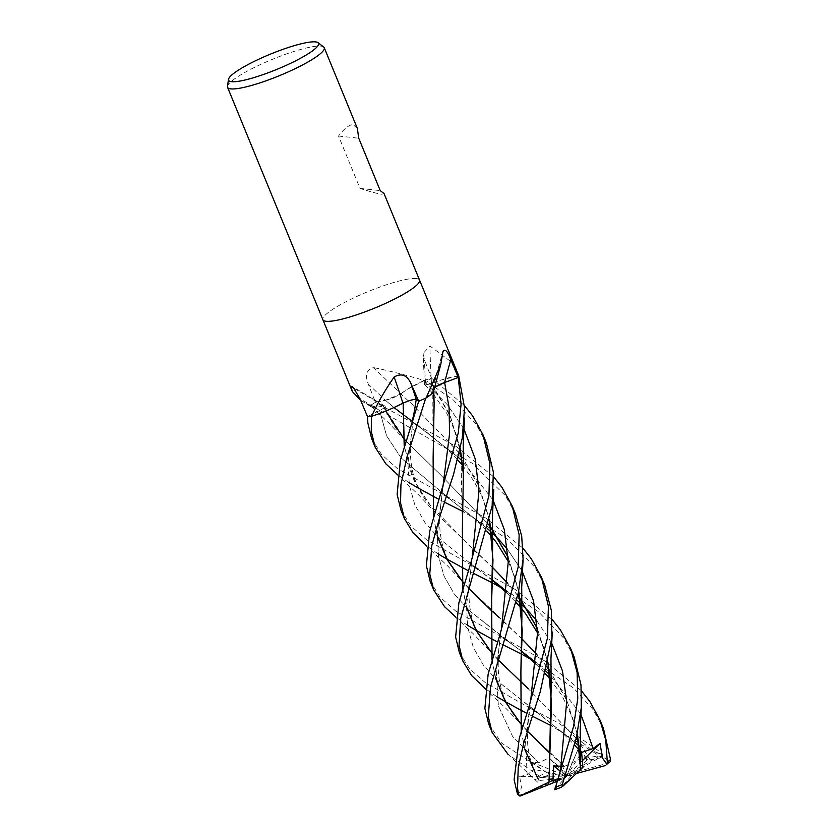 <?xml version="1.0" encoding="UTF-8"?>
<svg xmlns="http://www.w3.org/2000/svg" width="838" height="838" viewBox="0 0 838 838"><rect width="100%" height="100%" fill="white"/><g stroke="black" fill="none" stroke-linecap="round" stroke-linejoin="round"><path stroke-width="0.63" stroke-dasharray="4.19 3.14" d="M416.329 278.541A52.239 8.893 157.7 0 1 419.545 280.091A52.239 8.893 157.7 0 0 416.329 278.541A52.239 8.893 157.7 0 0 360.57 294.777A52.239 8.893 157.7 0 0 322.892 319.728A52.239 8.893 157.7 0 1 360.57 294.777A52.239 8.893 157.7 0 1 416.329 278.541M457.873 373.549L450.195 361.105L429.925 346L423.148 353.521L424.499 360.047L431.518 378.127L425.484 382.956A11.282 1.917 -22.3 0 0 424.426 384.307A11.282 1.917 -22.3 0 0 431.486 383.448A39.931 6.798 157.7 0 1 458.522 375.738A7.06 1.205 -22.3 0 0 458.721 375.78M227.475 86.408A52.239 8.893 157.7 0 1 267.626 61.342A52.239 8.893 157.7 0 1 321.006 46.132A52.239 8.893 157.7 0 1 323.657 46.97M357.355 128.444L353.238 124.715C349.498 124.433 344.586 128.204 338.521 136.028L360.005 188.414C370.7 191.85 377.948 193.798 381.751 194.238L384.076 193.62M385.333 400.271A11.282 1.917 -22.3 0 0 400.952 393.839A883.985 245.618 -131 0 0 373.182 367.536C366.457 369.883 364.834 375.434 368.332 384.171L375.434 402.303L385.333 400.271A881.576 244.947 -131 0 0 368.332 384.171M400.952 393.839A39.931 6.798 157.7 0 1 423.745 380.651A870.452 241.857 -131 0 0 423.284 380.19C405.236 374.848 388.539 370.626 373.182 367.536M423.745 380.651A7.06 1.205 -22.3 0 0 424.384 380.4L423.284 380.19M424.384 380.4A52.239 8.893 157.7 0 1 431.518 378.127L464.441 405.561M434.587 387.345A11.282 1.917 -22.3 0 0 432.722 389.157A11.282 1.917 -22.3 0 0 432.712 389.241A39.931 6.798 157.7 0 1 433.665 390.969M353.992 388.361A883.985 802.961 153.7 0 1 383.312 406.053C386.496 406.021 385.26 407.509 379.614 410.526L367.515 416.612L379.645 410.515A11.282 1.917 -22.3 0 0 385.019 406.168A11.282 1.917 -22.3 0 0 383.312 406.053A39.931 6.798 157.7 0 1 371.025 406.734A39.931 6.798 157.7 0 1 370.365 405.602A7.06 1.205 -22.3 0 0 370.564 405.414A52.239 8.893 157.7 0 1 375.434 402.303L456.815 446.884L493.697 476.885M431.486 383.448A883.985 704.507 -124 0 1 429.925 346M458.522 375.738A870.452 693.717 -124 0 1 458.48 375.099M432.712 389.241A883.985 734.36 79.8 0 1 442.893 351.834M370.365 405.602A870.452 790.674 153.7 0 0 369.82 405.267L360.644 400.281M370.564 405.414L369.82 405.267M338.521 136.028L358.748 138.228M360.005 188.414L380.232 190.614M459.381 652.54L469.332 668.535L485.244 682.624L531.187 708.812L558.171 722.827L601.81 753.037L602.826 754.577L593.629 751.403L581.373 741.651L578.775 747.559L587.396 759.637L590.214 759.741L578.398 741.242M564.477 766.341L579.037 759.5L597.044 756.096L596.593 754.095L551.132 725.645M532.161 716.092L526.756 713.306M496.725 696.619L485.296 688.627M486.459 443.25L476.12 424.332L453.526 400.135L424.761 380.274A52.239 8.893 157.7 0 1 431.507 378.127L425.547 382.935C423.295 385.124 425.243 385.302 431.402 383.458L431.256 383.521M488.627 723.854L501.669 743.128L548.125 773.579L531.68 762.046L538.562 762.79L549.1 757.992L560.193 767.734L564.456 766.309L549.655 752.985M517.455 794.057L518.345 794.853L521.425 787.72L519.665 776.376L566.53 776.145L558.684 778.869L541.139 777.434L508.079 754.399M515.485 514.029L505.366 495.656L471.972 463.11L370.784 405.257A52.239 8.893 157.7 0 1 375.424 402.313L385.365 400.25L400.836 393.891M460.198 448.529L449.618 414.37L431.402 383.437L441.668 379.865L458.721 375.853A52.239 8.893 157.7 0 1 458.26 377.477L455.139 378.629M603.465 728.536L593.126 709.629L573.674 688.155L534.194 661.098M544.731 585.322L534.623 566.98L506.718 538.478L463.372 511.672M574.219 657.212L563.88 638.305L538.3 611.635L504.947 589.784M370.784 405.257L376.419 407.226L383.427 406.042M371.391 416.287L393.357 407.823M418.141 400.868L418.707 401.255M425.735 398.113L433.686 390.885M433.728 390.728L432.722 389.178M433.141 457.6L432.775 389.167L434.576 387.386M424.761 380.274L406.273 389.953L400.794 393.944M564.424 766.267L522.713 726.158M495.687 678.487L491.958 659.988M489.455 519.864L479.106 486.218L461.35 455.704M459.234 452.855L411.269 403.476L400.732 393.933M527.374 731.165L522.744 726.054M495.698 678.11L492.032 659.716M489.402 520.126L479.147 486.627L461.392 455.956M459.203 452.991L411.311 403.507L400.774 393.933M538.562 762.79L512.51 736.288L498.38 705.806L496.138 669.855L501.48 628.94L496.138 669.855L498.38 705.806L512.51 736.288L538.562 762.79M492.964 499.919L462.073 460.858L492.964 499.919M414.182 423.525L419.409 426.762L458.187 457.286L412.024 421.252L432.031 436.263L445.554 447.691L457.579 459.748M393.996 407.53L385.365 400.25L393.996 407.53M577.204 733.826L566.855 700.191L549.1 669.667M546.994 666.828L536.865 654.405M522.315 639.237L464.21 583.52M437.185 535.838L433.456 517.339M433.225 391.933L432.879 389.136M473.659 573.443L468.243 570.657M438.222 553.97L426.793 545.988M430.124 581.216L440.086 597.211L455.987 611.3L544.616 660.878L581.446 690.847M577.152 734.088L566.949 700.704L549.141 669.918M546.963 666.954L536.854 654.509M522.315 639.321L499.029 617.459M468.882 588.517L464.242 583.416M437.195 535.461L433.529 517.077M580.724 713.892L549.833 674.831L580.724 713.892M545.947 671.248L536.048 662.638L545.947 671.248M507.168 640.724L522.032 651.597L507.158 640.724L468.683 610.074L454.165 593.859L444.067 576.135L438.599 556.568L437.206 534.958L442.977 486.281L437.206 534.958L438.599 556.568L444.067 576.135L454.165 593.859L468.683 610.074L522.011 651.974M519.665 776.376L527.186 775.056L533.596 769.315L537.294 777.465M371.632 438.567L381.531 454.5L397.411 468.61L486.124 518.24L522.943 548.199M527.186 775.056L525.489 739.975L530.737 700.264L525.489 739.975L527.186 775.056M522.221 571.244L507.503 549.34L522.221 571.244M448.655 498.086L487.444 528.61L448.655 498.086L401.276 458.103L386.601 435.844L379.614 410.526L386.601 435.844L401.276 458.103L448.655 498.076L474.811 519.015L486.826 531.072M383.375 406.063L385.669 411.112M405.739 440.767L440.558 474.832L488.46 524.316M508.079 557.228L518.649 591.45M521.278 731.04L524.955 749.434M539.054 780.126L537.891 778.628M524.944 749.811L521.205 731.302M518.712 591.188L508.058 556.872M488.491 524.179L440.516 474.8L405.843 441.029L383.249 406.116M538.855 780.136C532.947 779.78 533.837 778.858 541.526 777.36M551.467 642.568L536.749 620.665M516.69 599.935L506.791 591.314M492.775 580.273L477.911 569.4L439.426 538.75L424.918 522.535L414.82 504.801L409.353 485.233L407.949 463.624L413.721 414.946L410.735 440.359C410.232 450.645 410.421 458.564 411.301 464.116C412.705 476.424 417.586 488.617 425.976 500.705M547.905 662.764L537.326 628.542M517.716 595.64L507.608 583.185M493.058 567.996L469.814 546.156L425.641 500.244L411.573 474.811L404.283 445.753M547.958 662.512L537.305 628.186M517.748 595.504L507.619 583.08M493.058 567.923L435.1 512.353L414.234 481.305L404.199 446.026M554.641 788.998L559.218 774.899M400.878 509.892L410.84 525.897L426.752 539.986L515.37 589.564L552.2 619.523M444.412 502.13L438.997 499.333M408.965 482.646L397.547 474.664M536.414 712.049L575.193 742.573L497.94 681.399L483.421 665.183L473.323 647.46L467.855 627.892L466.452 606.293L472.223 557.605L466.452 606.293L467.855 627.892L473.323 647.46L483.421 665.183L497.94 681.399L548.921 721.466L562.445 732.873L574.585 745.034M464.011 429.161L447.314 404.66L425.547 382.935L447.314 404.66L464.011 429.161M576.209 738.278L528.328 688.815L493.456 654.845M498.128 659.831L493.488 654.74M466.441 606.785L462.775 588.402M462.387 528.967L461.005 453.536L450.593 416.936L431.308 383.49M590.141 759.804L578.356 740.991M576.24 738.142L528.286 688.784M466.441 607.162L462.702 588.664M590.298 759.668L603.538 757.374L610.42 761.564M502.905 644.768L497.5 641.981M467.468 625.295L456.04 617.302M548.125 773.579L566.53 776.145L533.596 769.315M518.345 794.853L520.587 794.874L566.53 776.145L578.775 747.559M561.952 764.832L565.776 774.281M582.902 767.367L571.736 775.307L561.429 787.217A49.62 8.443 157.7 0 1 554.84 789.585L566.53 776.145L574.03 772.573L609.299 762.79M565.441 775.265L560.255 771.128M557.637 779.717L562.246 779.193L557.092 781.299M564.697 777.455L562.246 779.193M602.826 754.577L602.155 756.264L566.53 776.145L571.736 775.307M560.193 767.734L565.964 774.773L597.546 757.123L597.044 756.096M581.373 741.651L566.53 776.145L581.603 752.43M587.396 759.637L574.03 772.573M558.684 778.869L538.886 780.471M582.441 760.611L566.53 776.145L565.964 774.773M577.298 773.244L566.53 776.145L549.1 757.992M531.68 762.046L566.53 776.145M425.484 382.956A881.576 702.579 -124 0 1 424.499 360.047M379.645 410.515A881.576 800.772 153.7 0 0 359.952 398.647M596.593 754.095A52.239 8.893 157.7 0 1 601.81 753.037M539.777 775.862A52.239 8.893 157.7 0 1 546.187 772.646M543.778 777.245A49.62 8.443 157.7 0 1 549.822 774.281M521.456 795.849A49.62 8.443 157.7 0 1 520.587 794.874M597.546 757.123A49.62 8.443 157.7 0 1 602.155 756.264M608.461 763.282A49.62 8.443 157.7 0 1 605.256 765.723M424.426 384.307L423.148 353.521M432.722 389.157L442.998 351.415M371.025 406.734L360.916 400.459M385.019 406.168L351.908 386.328M478.708 682.96L506.581 709.021L522.86 726.326M513.725 714.667C502.549 700.201 498.306 680.351 498.275 668.672C498.034 652.708 499.144 642.893 501.48 628.94M462.607 465.446L473.889 481.022L480.991 494.357L485.349 505.304L489.371 520.23M420.205 540.321L448.026 566.32L464.357 583.677M504.769 639.101L501.931 637.488M535.891 664.084L545.329 673.721M550.356 679.429L561.952 695.488L572.689 718.093L577.131 734.193M455.223 572.029C449.817 565.325 445.439 555.835 442.087 543.558L440.474 534.822C439.699 529.794 439.521 522.514 439.919 512.971L442.977 486.281M446.266 496.463L443.428 494.849M539.201 780.314L535.587 773.746L529.888 757.709L528.202 748.575C527.469 744.008 527.291 736.707 527.689 726.651L530.737 700.264M508.247 561.523L514.595 576.628L518.628 591.555M519.665 597.19L519.822 598.123M396.72 429.381C390.969 421.158 387.093 413.501 385.092 406.409M507.954 754.284L538.185 782.671M371.161 406.503L389.293 423.452L405.843 441.029M477.911 569.4L492.765 580.65M506.634 592.759L516.082 602.396M537.504 632.847L543.443 646.779L547.874 662.868M548.859 668.127L549.068 669.457M472.684 566.163L475.523 567.776M390.948 468.997L418.55 494.776L435.1 512.353M534.026 710.425L531.187 708.812M579.613 750.743L586.642 759.815M484.469 643.343C476.361 631.307 471.679 620.382 470.432 610.588C468.945 602.386 468.557 593.042 469.27 582.567L472.223 557.605M424.615 384.485L432.398 393.001M433.351 394.122L446.884 413.522L455.495 432.251L460.125 448.896M461.11 454.186L461.319 455.495M449.451 611.646L472.915 633.423L493.603 655.002"/><path stroke-width="1.26" d="M360.644 400.281L352.337 391.545L322.902 319.76A52.239 8.893 157.7 0 0 326.108 321.279A52.239 8.893 157.7 0 0 381.856 305.042A52.239 8.893 157.7 0 0 419.545 280.091A52.239 8.893 157.7 0 1 381.856 305.042A52.239 8.893 157.7 0 1 326.108 321.279A52.239 8.893 157.7 0 1 322.892 319.728L227.569 87.33A52.239 8.893 157.7 0 1 227.475 86.408L228.491 79.39A48.614 8.275 157.7 0 1 265.856 56.052A48.614 8.275 157.7 0 1 315.538 41.9A48.614 8.275 157.7 0 1 318 42.675A48.614 8.275 157.7 0 1 285.653 65.594A48.614 8.275 157.7 0 1 231.571 81.684A48.614 8.275 157.7 0 1 228.491 79.39M353.992 388.361A883.985 802.961 153.7 0 0 351.07 386.685L351.908 386.328L353.269 387.523L359.952 398.647L367.505 416.612L367.872 423.106L371.632 438.567L375.183 447.23L371.276 431.413L371.391 416.287A52.239 8.893 157.7 0 1 367.515 416.612A52.239 8.893 157.7 0 0 371.622 416.256L371.988 415.669C377.006 404.031 384.401 391.137 394.153 376.985C401.454 372.9 407.048 375.057 410.934 383.458L418.686 401.266L416.297 399.527A11.282 1.917 -22.3 0 0 402.931 403.204A39.931 6.798 157.7 0 1 372.135 416.13A7.06 1.205 -22.3 0 0 371.622 416.256M426.113 397.945L440.767 364.446L433.665 390.969A39.931 6.798 157.7 0 1 426.626 397.662A7.06 1.205 -22.3 0 0 426.113 397.945A52.239 8.893 157.7 0 1 418.686 401.266L400.407 460.062L397.128 494.441L400.878 509.892L404.419 518.533M440.767 364.446L442.998 351.415M442.893 351.834C444.936 348.378 447.576 350.965 450.823 359.607L458.25 377.477L444.632 382.495A11.282 1.917 -22.3 0 0 434.587 387.345M419.555 280.112L458.721 375.78A52.239 8.893 157.7 0 1 458.25 377.477M318 42.675L323.657 46.97A52.239 8.893 157.7 0 1 324.233 47.682A52.239 8.893 157.7 0 1 286.544 72.644A52.239 8.893 157.7 0 1 230.796 88.88A52.239 8.893 157.7 0 1 227.569 87.33M419.545 280.091L384.076 193.62L380.232 190.614L358.748 138.228L357.355 128.444L324.233 47.682M426.626 397.662A870.452 723.121 79.8 0 1 426.783 397.023M402.931 403.204A883.985 197.307 85.6 0 0 394.153 376.985M352.337 391.545L351.07 386.685M464.441 405.561L472.716 416.025L482.908 434.587L489.895 463.487L488.921 495.708L470.642 563.555L458.889 602.815L455.631 637.09L459.381 652.54L462.765 660.784M551.132 725.645L532.161 716.092M526.756 713.306L519.717 709.587M519.654 709.545L505.44 701.71M505.22 701.584L496.725 696.619M485.296 688.627L471.773 675.7L462.932 661.192L459.035 645.386L460.743 618.496L492.136 505.943L493.352 472.087L486.459 443.25L482.908 434.587M493.697 476.885L501.962 487.349L512.165 505.911L519.151 534.833L518.167 567.054L499.898 634.89L488.135 674.15L484.877 708.414L488.627 723.854L492.189 732.517L488.282 716.71L490.502 687.17L518.45 592.372L523.08 559.26L521.707 536.163L515.485 514.029M508.079 754.399L492.189 732.517M456.04 617.302L444.486 606.628L433.686 589.879L429.779 574.061L431.727 545.915L440.746 513.6L453.568 474.329L462.304 437.96L464.545 407.76L458.721 375.853M458.26 377.477L461.089 404.105L458.323 432.775L429.632 531.491L426.374 565.765L430.124 581.216L433.686 589.879M581.446 690.847L589.722 701.322L599.914 719.873L605.769 740.101L607.33 762.067L606.848 764.109L602.396 757.919L600.092 743.379L593.147 748.502L581.603 752.43L582.902 767.367L580.713 769.452M606.848 764.109L610.42 761.564L610.525 759.511L603.465 728.536L599.914 719.873M522.943 548.199L531.219 558.674L541.411 577.235L548.408 606.157L547.413 638.388L529.145 706.225L519.309 738.121L514.123 779.728L517.455 794.057L519.853 796.058L518.586 794.728L517.528 788.024L518.23 767.545L523.614 743.526L540.227 691.863L551.928 637.844L551.425 610.755L544.731 585.322M426.793 545.988L413.176 532.947L404.429 518.554L400.533 502.737L400.952 484.542L406.964 457.045L425.735 398.113A52.239 8.893 157.7 0 1 418.707 401.255M552.2 619.523L560.465 629.998L570.668 648.56L577.11 672.516L577.759 698.745L573.517 726.588L554.84 789.585M577.204 733.826L580.388 759.825L580.713 769.473L562.78 786.295L562.308 784.619L576.418 737.377L581.31 707.534L580.996 684.939L574.219 657.212L570.668 648.56M393.357 407.823L403.172 403.099M403.057 403.162C409.845 400.25 414.234 399.045 416.235 399.558L418.927 401.412M434.576 387.386L444.632 382.516L455.139 378.629M522.713 726.158L520.45 723.508M520.346 723.383L505.398 701.898L495.687 678.487M491.958 659.988L491.634 600.291L492.639 545.863L489.455 519.864M461.35 455.704L459.234 452.855M549.655 752.985L527.374 731.165M522.744 726.054L520.429 723.341M520.335 723.215L505.471 701.783L495.698 678.11M492.032 659.716L491.644 600.249L492.985 559.962L489.402 520.126M461.392 455.956L459.203 452.991M501.48 628.94L508.257 561.816L504.287 529.553L492.964 499.919L504.287 529.553L508.257 561.816L501.48 628.94L499.898 634.89M462.073 460.858L458.187 457.286L462.073 460.858M412.024 421.252L402.806 414.286L412.024 421.252M402.753 414.255L393.996 407.53L402.753 414.255M549.1 669.667L546.994 666.828M536.865 654.405L522.315 639.237M464.21 583.52L461.948 580.86M461.843 580.744L446.895 559.25L437.185 535.838M433.456 517.339L433.131 457.642L434.126 403.214L433.225 391.933M504.947 589.784L492.66 583.018M492.629 582.997L473.659 573.443M468.243 570.657L461.214 566.938M461.151 566.907L446.926 559.061M446.717 558.936L438.222 553.97M580.65 769.514L577.152 734.088M549.141 669.918L546.963 666.954M536.854 654.509L522.315 639.321M499.071 617.491L491.173 610.357M491.152 610.336L468.882 588.517M464.242 583.416L461.927 580.692M461.832 580.566L446.916 559.03L437.195 535.461M433.529 517.077L433.131 457.642M593.147 748.502L580.724 713.892L593.147 748.502M549.833 674.831L545.947 671.248L549.833 674.831M536.048 662.638L522.032 651.597L536.048 662.638M441.396 492.22L442.977 486.281L449.597 433.466L449.063 407.467L444.632 382.516A881.576 732.349 79.8 0 1 450.823 359.607M530.737 700.264L537.504 633.14L533.544 600.877L522.221 571.244L533.544 600.877L537.504 633.14L530.737 700.264L529.145 706.225M507.503 549.34L499.207 539.902L507.503 549.34M498.84 539.525L491.456 532.308L498.84 539.525M491.33 532.193L487.444 528.61L491.33 532.193M385.669 411.112L403.329 437.928M403.424 438.054L405.739 440.767M488.46 524.316L490.639 527.27M490.775 527.469L508.079 557.228M518.649 591.45L522.221 630.365L520.89 671.573L521.278 731.04M524.955 749.434L537.294 777.465M537.891 778.628L524.944 749.811M521.205 731.302L520.89 671.615L521.885 617.187L518.712 591.188M508.058 556.872L490.743 527.217M490.597 527.029L488.491 524.179M558.38 777.549L561.952 764.832L560.915 766.225L553.688 765.88L552.923 780.241L548.984 782.105L551.488 702.946L547.905 662.764M560.915 766.225L566.666 701.804L562.476 670.945L551.467 642.568M536.749 620.665L528.464 611.227M528.097 610.85L520.702 603.632M520.587 603.507L516.69 599.935M506.791 591.314L492.775 580.273M413.721 414.946L416.235 399.558M537.326 628.542L520.031 598.782M519.895 598.594L517.716 595.64M507.608 583.185L493.058 567.996M404.283 445.753L403.151 403.12L404.199 446.026M549.026 782.095L551.142 688.511L547.958 662.512M537.305 628.186L519.989 598.542M519.853 598.353L517.748 595.504M507.619 583.08L493.058 567.923M548.921 782.116L519.853 796.058M463.372 511.672L444.412 502.13M438.997 499.333L431.958 495.614M431.905 495.583L417.68 487.737M417.471 487.611L408.965 482.646M397.547 474.664L385.878 463.864L375.183 447.23M579.089 746.155L575.193 742.573L579.089 746.155M472.223 557.605L479.011 490.817L475.146 458.69L464.011 429.161L475.146 458.69L479.011 490.817L472.223 557.605L470.642 563.555M578.398 741.242L576.209 738.278M528.328 688.815L498.128 659.831M493.488 654.74L491.183 652.016M491.078 651.891L476.309 630.605L466.441 606.785M462.775 588.402L462.387 528.935M578.356 740.991L576.24 738.142M493.456 654.845L491.194 652.184M491.089 652.069L476.141 630.574L466.441 607.162M462.702 588.664L462.387 528.967L463.383 474.538L460.198 448.529M534.194 661.098L521.906 654.342M521.875 654.321L502.905 644.768M497.5 641.981L490.46 638.263M490.408 638.231L476.183 630.385M475.974 630.26L467.468 625.295M561.429 787.217L562.78 786.295M565.776 774.281L566.53 776.145L565.441 775.265M560.255 771.128L553.688 765.88M552.923 780.241L557.637 779.717M566.53 776.145L564.697 777.455M557.092 781.299L519.969 796.1M605.822 765.44L577.298 773.244M600.092 743.379L582.441 760.611M416.297 399.527A881.576 196.773 85.6 0 0 410.934 383.458M610.525 759.511A52.239 8.893 157.7 0 1 607.33 762.067M518.586 794.728A52.239 8.893 157.7 0 1 517.339 793.796M562.308 784.619A52.239 8.893 157.7 0 1 555.123 787.259M442.977 486.27L449.597 433.466L449.063 407.467L444.632 382.516M512.165 505.911L515.716 514.574M541.411 577.235L544.962 585.898M492.639 545.863L492.461 515.915L493.781 489.382M457.579 459.748L462.607 465.446M489.371 520.23L490.502 526.421M580.388 759.825L580.21 730.003L581.53 703.344M434.126 403.214L433.759 390.361M507.158 640.724L504.769 639.101M522.011 651.974L535.891 664.084M545.329 673.721L550.356 679.429M577.131 734.193L578.325 740.771M448.655 498.076L446.266 496.463M486.826 531.072L491.854 536.77M491.979 536.917L496.316 542.333L508.247 561.523M518.628 591.555L519.665 597.19M521.885 617.187L521.718 587.187L523.027 560.706M492.765 580.65L506.634 592.759M516.082 602.396L521.11 608.095M521.226 608.241L525.562 613.636L537.504 632.847M547.874 662.868L548.859 668.127M475.523 567.776L477.911 569.4M412.139 420.886L413.721 414.936M551.142 688.511L550.964 658.511L552.284 632.03M536.414 712.049L534.026 710.425M574.585 745.034L578.147 749.025M578.157 749.046L579.613 750.743M432.398 393.001L433.351 394.122M460.125 448.896L461.11 454.186M463.383 474.538L463.205 444.643L464.535 418.068M554.746 789.658L561.418 787.259"/></g></svg>
